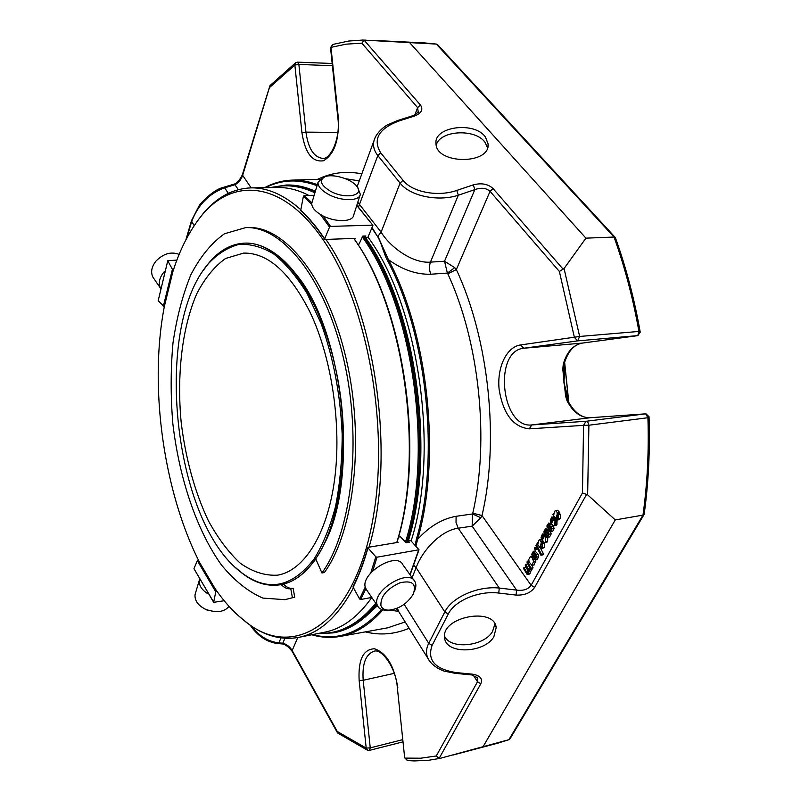 <?xml version="1.0" encoding="UTF-8"?>
<svg xmlns="http://www.w3.org/2000/svg" width="801" height="801" viewBox="0 0 801 801"><rect width="100%" height="100%" fill="white"/><g stroke="black" fill="none" stroke-linecap="round" stroke-linejoin="round"><path stroke-width="1.2" d="M309.777 311.649C289.672 272.16 267.614 252.645 243.614 253.096L225.562 258.483C214.438 266.433 204.836 278.207 196.746 293.817C182.067 327.599 176.671 374.808 181.196 422.507C185.652 458.863 194.663 491.524 208.23 520.48C217.852 538.122 228.565 552.4 240.36 563.303C252.585 571.884 264.991 575.839 277.577 575.178C303.799 570.833 327.098 534.898 334.518 480.129C341.907 425.421 331.804 357.376 309.777 311.649M407.579 760.59L405.186 758.106L420.715 758.207L436.265 755.984L439.118 758.407L440.149 758.347L508.875 739.693L642.993 515.113L615.288 519.919L587.644 494.838L582.457 492.935L583.559 425.361L588.895 425.221L587.874 422.257L586.012 421.286L583.559 425.361L529.331 428.835L531.734 424.951L590.167 417.732L645.656 413.837L647.919 417.732C648.98 451.353 647.338 483.814 642.993 515.113L644.184 514.132C648.51 482.833 650.132 450.402 649.04 416.82M590.327 417.721L590.257 417.721C581.686 418.052 574.307 412.545 568.109 401.201L567.088 400.89L565.596 396.115L562.793 369.211L563.263 364.245C566.788 351.909 573.156 344.861 582.387 343.088L637.776 335.639L638.928 331.434L579.654 336.46L564.064 268.525L559.378 271.459L574.397 337.421L577.631 340.886L579.654 336.46L520.59 344.951L523.744 348.245L582.527 343.068M541.746 544.47L542.337 543.599L542.267 547.884L540.975 549.035L537.04 543.579L537.561 542.627L538.142 543.238L538.572 540.485L539.594 539.704L541.376 542.678L539.994 546.652L540.965 547.744L542.017 545.811L541.746 544.47M541.065 537.411L542.367 534.217C542.557 533.346 543.659 534.477 545.651 537.591L545.541 541.917C545.481 543.248 544.3 542.848 541.987 540.745L544.229 536.63L542.678 535.418L541.556 539.694L541.065 537.411M532.124 557.686L533.636 561.451L531.834 565.326L529.131 561.962L528.76 559.509L530.352 556.615L532.124 557.686L534.187 557.306L534.647 558.017M557.075 514.813L555.894 517.686L556.875 518.768L558.307 514.502L558.227 518.878L556.895 520.079L552.85 514.622L553.391 513.641L553.982 514.242L554.422 511.418L555.483 510.597L557.186 512.41L557.075 514.813L558.227 514.622M541.406 554.292L540.885 555.233L535.949 545.591L536.46 544.65L541.406 554.292L543.478 553.912L540.975 549.035L544.33 547.534L542.267 547.884L544.35 547.494L544.41 543.228L542.337 543.599M533.646 559.098L534.097 558.117L535.539 558.227L535.809 556.865L533.426 552.54L532.385 556.765L531.774 554.152L533.426 551.308L536.099 554.652L536.57 557.126L535.138 559.969L533.646 559.098M535.088 549.756L534.407 548.405L534.988 547.343L535.679 548.685L535.088 549.756L537.541 548.695M549.106 531.133L549.576 530.122L550.437 530.592L551.398 528.93L550.688 527.899L548.565 528.9L547.023 527.138L546.963 525.686L548.805 523.003L550.287 523.984L549.806 525.015L548.575 524.395L547.664 526.227L548.415 527.458L550.928 526.557L552.129 528.79L550.507 531.884L549.106 531.133M547.403 536.029L548.405 534.367L547.694 533.336L545.591 534.327L544.059 532.565L543.999 531.113L545.821 528.45L547.303 529.441L546.823 530.462L545.601 529.841L544.7 531.654L545.441 532.895L547.944 532.004L549.136 534.237L547.524 537.311L546.132 536.55L546.592 535.549L547.524 536.009M550.297 520.51L551.619 517.256C551.819 516.375 552.94 517.506 554.973 520.63L554.853 525.005C554.793 526.347 553.581 525.967 551.228 523.864L553.521 519.679L551.959 518.467L550.798 522.813L550.297 520.51M525.726 564.325L528.86 569.962L529.341 567.168L526.948 562.072L527.458 561.151L530.973 568.099L530.472 569.02L529.892 567.869L529.992 569.651L529.04 571.313L528.199 570.953L527.989 573.826L527.168 574.537L523.484 568.42L523.984 567.508L527.178 573.136L527.639 570.362L525.216 565.246L525.726 564.325L527.779 563.934L529.241 566.838M368.81 750.327L369.371 750.387L370.252 747.864L366.197 748.084L367.619 750.277M397.847 687.819C394.212 665.811 386.402 652.795 374.427 648.77C363.173 649.291 358.077 659.884 359.148 680.53L363.193 680.279C362.062 663.969 365.636 654.317 373.917 651.303C380.946 648.059 395.814 666.512 397.336 687.588L404.665 757.726M295.799 62.608L294.858 65.071L298.873 64.44L297.481 62.148L295.599 62.758L270.027 85.587L242.553 175.649C240.961 179.865 238.418 182.898 234.923 184.731L233.441 184.34C236.575 183.689 239.529 180.525 242.323 174.848L251.154 187.865M330.543 47.84L332.815 44.435M615.288 519.919L483.183 746.492M645.976 413.837L649.03 416.71L647.919 417.732L588.895 425.221L587.644 494.838M637.776 335.639L640.229 332.185L638.928 331.434C633.05 298.292 624.75 266.833 614.037 237.046L615.398 237.757C626.102 267.534 634.372 298.983 640.209 332.085M564.064 268.525L585.932 238.147L614.037 237.046L436.325 44.075L437.716 44.786L615.168 237.356M337.882 118.147L330.533 47.77L332.655 44.476L348.645 41.051L362.803 40.05L436.325 44.075L424.42 42.904L436.545 44.105M409.772 42.783L585.932 238.147M480.82 517.746L472.5 513.962L472.159 526.157L480.82 517.746L481.992 515.554C499.594 440.75 489.021 339.284 456.34 269.567L454.738 267.654L444.525 261.226L474.833 189.617L473.281 184.871C481.471 182.718 488.059 183.96 493.066 188.565L490.052 191.339C486.287 187.945 481.221 187.374 474.833 189.617L458.312 195.214L456.75 190.438C437.987 197.116 412.064 192.15 403.033 180.325L380.705 152.831C372.635 139.474 378.513 128.921 398.357 121.181L414.317 116.115L413.236 115.574M539.994 546.652L541.967 546.302M541.146 543.869L542.287 543.669M543.238 543.438L543.448 542.317L541.376 542.678M537.561 542.627L538.132 542.527M542.137 538.863L543.108 538.693M541.556 539.694L542.667 539.494M541.836 537.171L543.929 537.201M546.282 536.219L544.76 535.058M544.44 535.198L543.909 536.8M547.744 537.271L547.634 541.536L545.411 542.137M543.338 535.308L544.63 533.786M545.992 534.267L546.963 535.489M530.352 556.615L532.134 556.335M531.103 556.735L532.285 556.515M535.458 559.909L535.699 561.07L533.897 564.945M534.187 557.306L533.496 556.565M557.316 513.591L559.408 513.251L559.278 512.059L557.576 510.257L555.483 510.597M553.391 513.641L553.972 513.541M556.895 520.079L558.988 519.729L560.32 518.517L558.227 518.868L560.33 518.507M558.307 514.502L560.4 514.152L560.32 518.517M555.894 517.686L557.897 517.346M559.208 514.352L559.408 513.251M536.46 544.65L537.781 544.41M540.885 555.233L542.958 554.843L543.478 553.912M534.968 551.038L538.172 554.272L538.632 556.745L537.201 559.589L535.318 559.919M538.172 554.272L536.099 554.652L538.162 554.262M532.385 556.765L534.447 556.385L535.038 555.554L532.975 555.934M534.587 553.631L535.038 555.554M534.097 558.117L535.709 557.816M534.988 547.343L536.69 547.043M535.679 548.685L537.381 548.385M550.928 526.557L553.02 526.197L554.222 528.43L552.59 531.524L550.587 531.864M553.02 526.197L550.637 526.497M549.917 524.995L549.957 526.698M549.806 525.015L551.889 524.655M550.287 523.984L551.248 523.824M551.278 528.33L548.775 528.86M549.576 530.122L551.198 529.841M546.592 535.549L548.214 535.268M550.407 531.894L551.218 533.877L549.606 536.94L547.614 537.281M547.944 532.004L549.696 531.694M546.933 530.442L546.993 532.134M546.823 530.462L548.905 530.102L549.386 529.081L547.303 529.441M548.284 533.766L545.811 534.287M552.6 518.357L554.382 516.825M550.798 522.813L551.909 522.622M551.388 521.972L552.36 521.801M551.078 520.25L553.181 520.3M553.751 518.237L553.171 519.899M555.614 519.318L554.262 518.117M554.973 520.63L557.055 520.27L556.955 524.625L554.692 525.276M526.297 572.084L527.769 571.804M523.984 567.508L526.037 567.118L527.589 570.182M530.322 571.063L530.042 573.456L529.231 574.137L528.199 573.266M532.064 568.72L531.103 570.923M530.472 569.02L532.525 568.63L533.035 567.709L530.973 568.099M531.834 565.326L533.035 567.709M527.458 561.151L528.86 560.89M357.787 202.252L381.126 232.16C390.047 246.968 412.505 263.649 430.437 262.127C429.056 266.132 429.186 270.167 430.838 274.222C416.59 274.673 402.452 269.807 388.415 259.644C428.445 334.347 441.361 458.232 417.611 539.363C429.246 526.517 442.072 518.828 456.099 516.295L456.029 522.502L458.202 528.209L472.159 526.157L516.595 590.107L516.054 595.073C524.505 595.473 530.693 592.91 534.647 587.383L531.123 585.301C528.139 589.376 523.303 590.978 516.595 590.107L499.283 588.064L498.743 593.06L516.054 595.073M493.847 636.805C484.074 653.636 445.346 654.477 444.635 637.716C440.92 616.89 494.537 606.497 496.189 627.704L493.847 636.805M471.599 674.923L472.54 674.182C480.099 675.473 482.853 678.657 480.81 683.764L477.516 681.751L477.176 677.095M477.576 677.726L471.649 674.933L455.008 673.301L455.889 672.55C434.893 669.105 426.963 660.044 432.109 645.376L448.29 613.997C454.678 600.61 479.018 590.437 498.743 593.06M403.003 741.866L369.371 750.387L367.389 750.177L337.662 733.015L337.281 731.493L366.197 748.084L359.148 680.53M277.456 643.563L278.878 642.883L282.843 643.203L281.411 643.884M284.906 638.317L282.843 643.203C286.638 644.264 289.752 646.697 292.185 650.492L292.195 651.453M280.971 637.926L278.878 642.883C268.025 641.581 258.823 635.934 251.274 625.951M191.449 220.716L199.049 205.947C200.37 203.184 213.386 189.617 223.099 187.434L224.58 187.824L234.923 184.731L238.328 189.627M233.371 184.35L223.099 187.434M365.206 40.06L364.155 40.21L361.862 43.184L346.172 44.145L330.983 47.369L338.332 117.747C339.324 140.055 334.357 154.393 323.464 160.751C312.33 162.503 305.151 153.161 301.927 132.706L294.858 65.071L269.967 87.169M418.242 112.29L417.621 107.624L361.862 43.184M418.222 112.32L413.286 115.564L397.336 120.621L398.357 121.181M485.466 137.081L488.129 144.02C490.242 164.876 436.034 164.475 436.004 143.649C433.641 126.468 474.643 121.111 485.466 137.081M413.827 565.436L416.14 567.709C421.827 551.378 440.4 530.462 458.202 528.209L499.283 588.064C478.087 585.681 451.784 597.286 444.825 611.914L448.29 613.997M412.094 577.611L416.14 567.709L444.825 611.914L428.725 643.323C426.012 648.78 425.802 653.896 428.104 658.672L429.787 661.366M186.963 237.587L191.609 221.677C197.977 204.906 208.971 193.622 224.58 187.824L228.355 193.321M375.138 137.542L374.037 140.535C372.755 145.722 374.017 150.718 377.812 155.544L380.705 152.831M358.488 207.069L377.812 155.544L400.079 183.079C409.912 196.005 438.057 201.962 458.312 195.214L430.437 262.127L444.525 261.226L447.379 273.081L430.838 274.222M454.738 267.654L447.379 273.081L447.819 273.822C479.419 341.757 489.691 440.32 472.79 513.151L481.992 515.554L531.123 585.301L582.457 492.935M559.378 271.459L490.052 191.339L456.34 269.567L447.819 273.822M456.099 516.295L472.5 513.962L472.79 513.151M397.396 608.169L398.528 611.313M415.919 546.222L417.611 539.363L416.45 538.983C440.069 458.132 427.203 334.708 387.354 260.255C383.909 254.017 381.196 242.102 377.631 236.625L372.115 227.664M398.558 611.363L389.857 610.112M382.898 609.861C369.712 624.82 355.494 633.681 340.245 636.425C330.753 638.117 321.261 637.566 311.769 634.772M264.63 187.684C273.331 182.968 282.493 180.455 292.135 180.125C300.365 179.885 308.765 181.396 317.326 184.661M403.033 180.325L400.079 183.079L381.126 232.16L377.912 236.265L388.415 259.644L387.354 260.255M376.43 604.284C363.274 620.294 348.956 629.826 333.496 632.87L334.628 632.64C349.807 629.656 363.894 620.415 376.881 604.945M407.749 542.517C436.535 452.185 415.218 305.111 364.345 236.025M315.354 191.279C305.862 186.963 296.56 184.871 287.429 185.001L286.277 185.011C295.729 184.881 305.371 187.134 315.204 191.779M407.829 542.507C436.505 453.226 415.959 307.594 365.767 238.097M415.108 545.341L416.45 538.983M381.697 609.501C360.29 632.89 337.291 641.251 312.69 634.592M265.562 187.674C281.562 179.454 298.723 178.783 317.026 185.662M371.914 228.115L377.631 236.625M367.969 237.116C418.813 305.311 440.059 451.544 411.103 540.985M377.411 605.726L364.906 617.251M365.707 238.017L367.869 237.346L372.936 225.361L356.765 205.467M398.498 537L400.47 536.83L406.167 542.788L409.271 542.267L408.5 540.605L410.863 540.725L418.993 549.756L377.001 557.196L375.819 556.815L370.783 572.885M357.747 244.275L359.088 244.045L362.763 236.085L365.887 235.975L365.276 237.376M453.086 755.013L498.242 743.048L509.076 739.623L510.087 738.712L644.034 514.582M563.263 364.245L564.204 363.724C567.929 351.369 574.017 344.49 582.467 343.078L637.826 335.629M566.667 396.986L565.596 396.115M566.677 396.685L563.934 382.688L563.734 368.43M562.793 369.211L563.654 368.13M566.718 396.895L567.779 396.735L563.934 382.688L564.795 368.13L563.724 368.2M556.214 525.466L556.415 524.755M568.73 402.382L564.565 362.432M568.83 402.583L564.625 362.212M553.451 518.217L553.821 516.865M314.122 558.948C322.883 544.74 330.032 527.248 335.539 506.482C339.914 484.184 342.127 460.205 342.177 434.553C340.465 394.733 333.426 357.687 321.081 323.414L307.183 293.647C296.7 276.665 285.556 263.439 273.742 253.977C261.837 246.838 250.182 243.664 238.758 244.465C227.714 247.439 217.602 253.837 208.42 263.649C152.641 327.299 173.126 521.591 240.951 572.204C267.254 592.43 291.644 588.004 314.122 558.948M235.304 567.338L241.572 572.785C254.297 582.828 267.264 586.803 280.47 584.74C293.226 582.497 304.78 574.097 315.133 559.529C342.357 521.331 351.679 436.865 334.418 363.203C317.296 289.401 278.137 241.251 244.455 243.144C231.109 243.874 219.254 250.473 208.901 262.938L203.905 269.587M244.525 243.144L244.595 243.144C259.073 242.623 273.592 249.892 288.13 264.941C314.072 292.355 335.419 346.783 341.647 405.596C347.824 464.41 338.302 522.092 318.648 554.312L315.274 559.498C304.921 574.077 293.366 582.477 280.61 584.71L280.54 584.72M295.929 274.122C343.969 330.663 359.549 478.387 324.355 543.709M203.404 608.189L206.698 609.921L215.129 611.694M380.916 605.606C380.435 596.555 386.723 588.975 399.779 582.858C412.245 580.004 416.75 583.739 413.286 594.082C407.359 603.614 399.198 608.97 388.805 610.152C384.62 610.112 381.987 608.59 380.916 605.606M315.734 558.828L321.932 572.975C351.839 531.964 362.463 439.829 343.699 359.148C325.116 278.307 282.302 225.742 245.667 227.624L224.47 233.762C211.464 242.993 200.25 256.67 190.848 274.793C182.648 294.918 176.701 317.607 172.996 342.858C170.623 369.021 170.563 395.864 172.816 423.389C179.184 478.207 196.585 530.192 221.436 564.965C234.423 580.725 248.24 591.769 262.888 598.087L284.896 599.669L294.728 597.176L293.116 588.234L290.503 588.705C287.419 589.196 284.325 587.824 281.241 584.59M284.896 599.669L294.728 597.176M290.773 588.655L292.385 597.596M330.182 191.059C320.811 185.191 318.968 180.485 324.645 176.931C332.035 173.256 350.988 178.683 356.585 186.052C365.356 195.674 345.201 199.719 330.182 191.059M179.104 254.378C171.054 251.354 163.344 253.597 155.985 261.096C151.519 266.803 150.508 272.17 152.951 277.216L153.972 278.708M164.636 271.289L163.744 272.28C159.309 277.907 158.228 283.224 160.51 288.23M195.544 592.9L195.013 594.833C194.643 600.97 198.438 605.926 206.408 609.691L214.087 611.624C221.036 612.074 226.002 610.282 228.996 606.257M199.519 579.463L199.329 580.375C198.888 585.491 201.762 589.967 207.95 593.801M386.993 610.202L386.232 610.222C382.017 610.192 379.163 608.81 377.651 606.077L377.221 605.035C371.464 591.078 408.921 567.919 414.958 581.616C416.33 584.259 416.13 587.513 414.357 591.408M366.878 590.307L365.506 587.894C359.649 573.846 396.765 550.998 402.903 564.785L414.037 580.325M321.932 572.975L324.335 572.565C354.302 531.564 364.966 439.529 346.202 358.928C327.609 278.187 284.735 225.672 248.04 227.554L245.667 227.624M283.494 584.089C286.508 587.283 289.541 588.695 292.585 588.335M312.73 562.983L315.834 559.048M357.807 187.865L360.32 194.293C359.769 201.431 340.836 201.462 328.08 194.162C321.121 190.167 317.777 186.202 318.047 182.258L322.793 177.652M359.939 195.484L353.722 215.058C353.121 222.318 334.307 222.498 321.682 215.199C314.803 211.204 311.509 207.199 311.799 203.194L312.17 201.942M373.737 514.132C388.675 425.982 367.789 309.176 327.038 245.687C286.327 181.707 235.364 175.619 202.603 214.388C184.08 236.836 171.264 267.854 164.155 307.444C143.169 418.583 179.594 571.774 245.547 621.596C293.977 661.686 356.245 623.729 373.737 514.132M300.625 209.572C283.914 194.823 267.444 187.584 251.194 187.865C233.261 188.495 217.391 196.876 203.594 213.006L196.896 221.627M251.194 187.865L277.927 187.504C287.99 187.354 298.262 189.977 308.745 195.384M167.779 260.705L158.187 300.715L167.789 260.715L176.871 260.085M167.83 260.936L172.415 269.336L173.326 269.777L164.275 306.753L158.187 300.715M216.791 591.048L215.749 591.799L213.667 602.342L224.21 600.72M213.627 602.052L194.002 568.76L213.667 602.342M194.002 568.57L197.336 560.63L198.258 560.059M371.814 597.516C357.717 617.251 342.047 628.795 324.805 632.169L298.593 637.396C319.599 633.281 337.882 616.74 353.441 587.764M238.448 615.709L246.798 622.737C263.649 635.634 280.921 640.52 298.593 637.396M408.26 541.166L407.869 542.497M365.276 587.013L359.609 598.988L360.7 599.518L371.754 597.436M353.842 238.478L355.213 238.428L354.673 239.689L353.812 238.428L325.877 239.419C375.228 308.966 396.395 456.67 369.011 547.193L367.959 547.904L375.819 556.815M359.609 598.988L353.101 587.143L353.451 586.352M353.812 238.428C403.804 307.133 424.86 452.925 396.745 542.567L398.137 542.287L397.276 541.346L396.946 542.487M354.673 239.689C404.295 307.874 425.171 452.375 397.286 541.316L397.276 541.346M369.011 547.193L396.745 542.567M325.877 239.419L324.655 238.858L329.541 227.094L330.553 226.403L372.505 225.151M314.152 195.294L304.29 195.454L303.399 196.245L300.675 210.573C308.986 218.202 316.986 227.764 324.655 239.279M546.863 542.377L547.133 541.656M554.703 518.287L554.853 517.746M487.549 147.825L485.056 142.408C475.484 128.27 439.769 130.243 436.215 145.141M444.575 636.264C450.512 649.771 483.824 646.487 492.485 631.629L494.918 624.009M332.405 65.702L298.873 64.44L305.942 132.125L301.927 132.706M402.773 739.653L370.252 747.864L363.193 680.279L394.242 673.351M567.088 400.89C573.075 412.245 580.765 417.862 590.167 417.732L645.746 413.827L586.012 421.286L531.734 424.951C501.226 428.555 493.126 350.868 523.744 348.245L577.631 340.886L638.077 335.579M520.59 344.951C506.492 346.843 496.76 367.699 499.143 389.526C503.198 414.037 513.261 427.143 529.331 428.835M586.562 494.427L534.647 587.383M563.093 269.166L493.066 188.565M541.246 541.516L543.318 541.146M539.594 539.704L541.426 539.373M542.908 535.418L544.41 535.158M545.651 537.591L547.253 537.311M533.636 561.451L535.699 561.07M557.186 512.41L559.278 512.059M536.57 557.126L538.632 556.745M533.426 551.308L535.499 550.938M532.525 554.172L534.597 553.791M552.129 528.79L554.222 528.43M547.664 526.227L549.746 525.867M549.907 528.28L551.118 528.069M549.136 534.237L551.218 533.877M544.7 531.654L546.783 531.293M546.923 533.716L548.124 533.506M552.179 518.467L553.721 518.207M527.168 574.537L529.231 574.137M529.992 569.651L532.054 569.261M528.089 569.01L529.481 568.75M455.889 672.55L472.54 674.182M439.118 758.407L480.81 683.764M337.281 731.493L292.185 650.492L297.762 637.556M436.265 755.984L477.516 681.751L473.301 675.193M242.373 174.708L269.807 86.057M337.822 132.425L305.942 132.125C308.225 148.375 313.742 157.116 322.503 158.348C330.042 160.05 340.725 138.994 337.882 118.087L338.332 117.747M364.155 40.21L420.425 104.981L417.621 107.624L414.818 114.974M420.425 104.981C423.489 109.567 421.446 113.281 414.317 116.115M456.75 190.438L473.281 184.871M404.155 604.314L428.725 643.323L432.109 645.376M365.326 631.879C380.075 635.543 394.673 634.342 409.121 628.274M185.992 239.449L191.409 220.886L194.142 225.582M361.832 173.857C346.202 170.763 331.464 172.585 317.617 179.344M405.176 621.966L387.544 627.854L340.245 636.425M345.511 178.713L359.259 180.886M363.133 236.065C413.987 305.191 435.303 452.345 406.558 542.718M272.19 187.584C285.847 184.05 300.085 185.792 314.893 192.811M362.212 236.856C412.785 305.782 433.982 452.215 405.426 542.247M375.749 603.293C358.498 624.199 339.644 634.192 319.188 633.291M557.106 520.42L555.694 525.626M567.779 396.735L568.069 401.101L566.697 396.805M564.184 363.814L564.795 368.13M163.304 306.463L172.415 269.336M215.749 591.799L197.336 560.63M216.52 591.098L198.167 560.079M409.942 574.607L418.623 550.037M377.001 557.196L372.825 570.733M365.857 588.755L360.7 599.518M367.959 547.904C363.874 562.652 358.928 575.729 353.101 587.143M300.535 209.992C308.916 217.672 316.956 227.294 324.655 238.858M303.399 196.245L311.769 204.475M320.3 214.398L329.541 227.094M304.29 195.454L311.899 202.853M323.023 215.91L330.553 226.403M397.336 687.588L404.675 757.806L407.409 760.58L414.397 760.93L428.435 760.289L440.149 758.347M297.481 62.148L332.175 63.479M376.21 40.541L424.42 42.904M544.29 547.594L542.217 547.964M542.297 547.824L544.38 547.443M544.38 535.118L542.678 535.418M545.561 541.897L547.614 541.576M542.347 534.227L544.46 533.846M534.207 564.925L532.144 565.316M560.269 518.607L558.177 518.958M558.267 518.808L560.36 518.457M537.201 559.589L535.138 559.969M538.202 554.372L536.139 554.753M538.152 554.212L536.079 554.592M535.218 550.948L533.156 551.328M552.59 531.524L550.507 531.884M550.437 526.507L552.52 526.147M550.748 528.53L548.665 528.89M549.606 536.94L547.524 537.311M547.774 533.947L545.691 534.317M553.721 516.895L551.639 517.246M553.701 518.177L551.959 518.467M554.863 524.975L556.935 524.665M530.042 573.446L527.979 573.836M530.062 573.416L527.999 573.816L530.072 573.406M530.002 573.516L527.939 573.906M250.292 625.271C257.542 635.884 266.613 641.981 277.516 643.573L281.481 643.884C284.655 643.854 288.2 646.327 292.125 651.323L337.361 732.605M455.008 673.301L444.625 671.198C444.004 671.338 432.21 666.873 428.114 658.682M477.156 677.065L477.566 677.706M397.336 120.621L387.604 124.846C386.953 124.836 376.37 131.664 374.047 140.515M397.606 609.901L396.495 609.311L397.707 609.992L428.104 658.672M357.116 186.743L374.037 140.535M292.135 180.125L319.779 179.274M269.847 187.614L286.277 185.011M333.496 632.87L316.886 633.751M498.242 743.048L509.076 739.633M563.724 368.31L564.174 363.824M556.074 520.44L554.793 525.116M240.951 572.204L241.572 572.785M208.42 263.649L208.901 262.938M152.951 277.216L160.51 288.26M213.426 611.604L214.087 611.624M195.084 594.442L199.399 579.984M388.805 610.152L386.232 610.222M377.651 606.077L365.947 588.935M324.645 176.931L321.802 178.042M318.047 182.258L311.799 203.194M419.003 549.756L410.112 574.838M367.849 547.584C363.774 562.272 358.838 575.298 353.041 586.662M245.547 621.596L246.798 622.737M202.603 214.388L203.594 213.006M356.835 205.266L372.936 225.351M488.129 144.02L487.949 146.333M496.189 627.704L495.559 625.351"/></g></svg>
